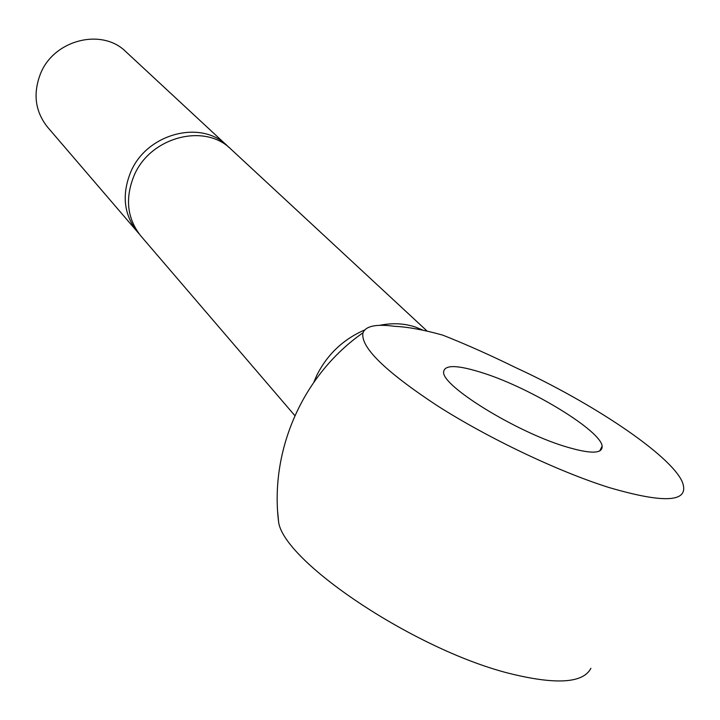 <?xml version="1.0" encoding="UTF-8"?>
<svg xmlns="http://www.w3.org/2000/svg" width="720" height="720" viewBox="0 0 720 720"><rect width="100%" height="100%" fill="white"/><g stroke="black" fill="none" stroke-linecap="round" stroke-linejoin="round"><path stroke-width="1.08" d="M139.248 234L47.511 127.08C35.145 111.438 32.814 93.654 40.509 73.71C53.919 39.726 102.006 27.693 125.883 51.714L229.131 147.555M137.547 232.11C123.885 214.803 121.59 194.841 130.653 172.215C146.448 133.623 200.988 119.178 227.313 145.782M294.885 415.656L140.859 235.98C127.161 218.61 124.866 198.567 133.983 175.851C149.859 137.088 204.633 122.553 231.048 149.247L426.708 330.696M394.623 326.322C376.263 323.829 365.724 325.989 362.988 332.793C360.171 346.896 384.93 371.196 437.247 405.693C488.115 438.165 557.793 471.393 608.94 487.503C665.883 504.153 690.309 502.2 682.191 481.644C670.032 454.59 592.2 402.759 515.349 367.461C490.068 355.05 465.885 344.277 442.791 335.142C423.864 329.85 407.808 326.907 394.614 326.322M590.904 668.295C583.371 682.893 557.271 684.864 512.613 674.217C418.473 651.852 285.669 563.517 278.685 522.702L277.677 511.965M563.778 446.094C514.206 430.74 442.413 386.046 443.601 372.249C444.123 364.347 457.794 364.761 484.623 373.5C532.215 388.926 600.84 430.785 602.145 446.175C602.64 454.131 589.851 454.104 563.778 446.094M313.866 382.158L316.701 375.507C327.213 354.501 343.215 339.309 364.698 329.94M379.467 325.359C392.337 322.749 404.406 323.334 415.674 327.132L422.316 329.868M362.988 332.793C303.012 374.571 269.433 450.198 278.685 522.702M602.145 446.175L599.679 450.99"/></g></svg>
